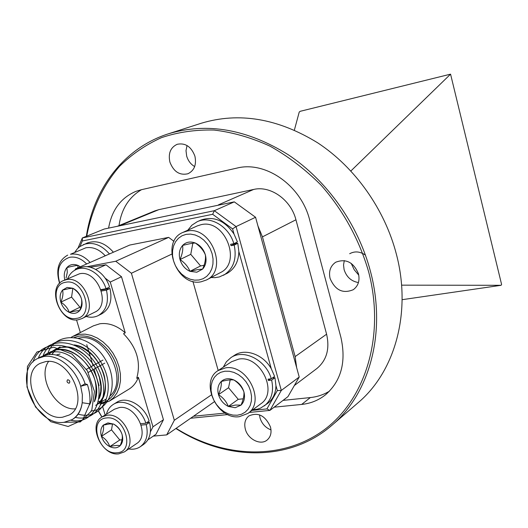 <?xml version="1.0" encoding="UTF-8"?>
<svg xmlns="http://www.w3.org/2000/svg" width="528" height="528" viewBox="0 0 528 528"><rect width="100%" height="100%" fill="white"/><g stroke="black" fill="none" stroke-linecap="round" stroke-linejoin="round"><path stroke-width="0.79" d="M141.194 425.106L146.236 424.611C148.52 434.511 146.56 441.87 140.349 446.681C137.009 448.919 133.135 449.671 128.733 448.939M146.632 422.704L149.53 422.42L146.236 424.611M106.451 414.196C107.6 409.86 109.864 406.619 113.256 404.461C123.334 397.564 141.286 407.748 145.834 423.238L140.752 423.74M113.256 404.461L116.635 402.376C126.7 395.485 144.606 405.623 149.127 421.047L145.834 423.238M149.53 422.42C151.8 432.28 149.833 439.619 143.636 444.424L140.349 446.681M101.429 291.02L106.451 290.143C109.058 302.194 106.306 310.682 98.195 315.612C94.519 317.414 90.499 317.704 86.15 316.477M101.119 290.011L109.963 288.46L106.451 290.143M67.65 278.705C69.419 274.375 72.23 271.326 76.091 269.564C86.381 264.554 101.719 274.25 106.029 288.717L100.98 289.608M76.091 269.564L79.695 267.98C89.965 262.977 105.257 272.626 109.547 287.041L106.029 288.717M109.963 288.46C112.556 300.465 109.798 308.926 101.699 313.85L98.195 315.612M124.41 451.889L136.514 443.639C150.48 435.481 135.953 404.672 119.447 407.524L114.424 409.226L102.023 416.962L107.072 415.252C123.704 412.434 138.461 443.692 124.41 451.889L118.688 453.869C101.792 456.245 87.556 424.822 102.023 416.962M106.432 417.965C87.806 419.126 98.762 455.136 116.912 452.76C135.841 452.14 124.832 415.18 106.432 417.965M107.93 422.928L103.283 425.113C100.756 427.931 100.135 431.68 101.416 436.366C102.96 441.019 105.752 444.444 109.778 446.629C113.863 448.529 117.308 448.226 120.107 445.724C122.694 442.939 123.347 439.177 122.067 434.432C120.509 429.713 117.691 426.261 113.606 424.083L107.93 422.928M109.481 423.931L103.283 425.113C104.029 427.977 103.409 431.726 101.416 436.366C105.534 438.86 108.326 442.286 109.778 446.629C114.55 445.427 117.988 445.13 120.107 445.724C122.1 441.111 122.753 437.349 122.067 434.432C120.622 430.129 117.803 426.677 113.606 424.083L109.481 423.931M112.517 423.905L111.514 429.851L119.79 439.989L122.054 439.778M111.514 429.851L101.416 436.366M119.79 439.989L109.778 446.629M81.847 318.628L94.769 312.18C111.56 305.138 97.376 269.32 79.484 273.794L63.532 280.546L66.29 279.695C84.308 275.213 98.749 311.546 81.847 318.628L78.335 319.744C60.06 323.737 46.167 287.206 63.532 280.546M65.591 282.289C47.045 284.876 58.403 322.212 76.461 318.391C95.317 316.364 83.899 278.005 65.591 282.289M67.142 287.437L62.542 290.09C60.06 293.258 59.486 297.277 60.819 302.141C62.416 306.959 65.234 310.385 69.274 312.404C73.372 314.127 76.798 313.559 79.556 310.702C82.097 307.567 82.705 303.534 81.378 298.597C79.768 293.713 76.916 290.261 72.818 288.255L67.142 287.437M68.785 288.664L62.542 290.09C63.426 293.416 62.852 297.436 60.819 302.141C65.056 304.841 67.874 308.26 69.274 312.404C74.118 311.144 77.543 310.576 79.556 310.702C81.596 306.029 82.203 301.996 81.378 298.597C79.985 294.499 77.134 291.053 72.818 288.255L68.785 288.664M101.422 289.958L101.303 289.549M72.864 288.288L71.577 297.099L79.946 307.237L80.896 307.078M71.577 297.099L60.819 302.141M79.946 307.237L69.274 312.404M62.555 417.212L69.188 415.028C90.427 404.316 69.399 356.704 45.5 361.647L40.201 363.337C18.17 373.355 38.168 421.225 62.555 417.212M150.407 431.825L152.975 426.802L138.376 377.315L136.699 378.325C141.227 362.34 136.838 347.483 123.532 333.749L125.248 332.818C117.031 325.637 108.57 322.615 99.871 323.756L93.403 325.842L72.824 336.409L79.358 334.31L85.232 334.158L91.331 335.432L97.403 338.092L103.198 342.045L108.471 347.114L112.999 353.113L116.582 359.773L119.084 366.821L120.397 373.956L120.463 380.893L119.295 387.328L116.945 393.004L113.527 397.696L109.177 401.227L100.412 404.191M101.937 289.865L101.825 289.456M152.975 426.802L163.449 419.734L155.965 434.287L147.906 439.817M110.24 395.815C129.136 378.886 104.445 332.541 79.431 338.052L78.342 338.25M87.384 384.49L80.692 386.258L82.361 394.68L82.223 402.732L89.76 403.841C90.38 397.676 89.582 391.222 87.384 384.49L84.889 383.849L80.692 386.258C75.577 368.306 57.79 354.064 43.916 356.492L37.785 358.433C11.603 370.227 35.185 426.934 64.112 422.288L72.118 419.641C77.669 416.15 81.035 410.513 82.223 402.732C81.127 410.586 77.946 416.11 72.666 419.305L72.395 419.47M37.785 358.433L40.887 356.829L47.21 354.776C61.578 351.978 79.675 366.353 85.133 383.915M43.322 355.766L45.586 354.394C46.339 353.793 48.444 353.113 51.896 352.348M43.428 355.727L45.778 354.295L52.087 352.249C74.56 347.378 100.175 383.869 89.641 404.738M46.009 355.001L48.114 353.291M48.187 353.239L50.437 351.879L56.72 349.84C64.271 349.49 65.333 349.939 70.772 351.806C76.811 354.275 82.493 358.948 87.826 365.812C95.674 375.916 97.878 387.743 94.426 401.293M46.121 354.974L48.22 353.258M48.292 353.206L50.622 351.787L56.912 349.741C79.233 344.896 104.683 380.899 94.36 401.762M48.853 354.585L50.761 352.552M50.84 352.48L52.925 350.797M53.005 350.744L55.222 349.404L61.499 347.365L66.686 347.147L69.788 347.556L73.841 348.658L79.497 351.278L83.939 354.288L88.07 357.977L91.846 362.347L95.165 367.376L97.673 372.484L99.422 377.507L100.874 386.311L100.729 391.512L99.099 398.303M48.972 354.578L50.873 352.532M50.952 352.453L53.024 350.764M53.104 350.711L55.414 349.305L61.69 347.266C83.853 342.441 109.131 377.962 99.033 398.812M51.863 354.545L53.579 352.15M53.651 352.057L55.546 350.057M55.625 349.985L57.677 348.335M57.77 348.275L59.954 346.955M51.988 354.552L53.691 352.143M53.77 352.051L55.658 350.038M55.737 349.958L57.783 348.302M57.869 348.236L60.152 346.85M74.692 345.134C80.421 346.163 86.519 349.701 92.987 355.74C99.792 363.898 100.841 366.439 103.231 372.445C105.765 378.84 106.069 389.407 103.547 395.809C101.574 400.132 98.96 403.319 95.687 405.365M74.164 344.903C100.901 347.813 116.721 395.023 95.865 405.253M67.888 379.757C69.802 380.398 70.277 381.506 69.32 383.09L68.944 383.216C67.03 382.569 66.554 381.454 67.518 379.876L67.888 379.757M89.76 403.841L82.652 419.984L68.125 426.485L50.833 421.707L35.561 407.029L26.981 386.998L27.436 366.465L36.967 351.971L53.632 347.2L71.9 353.978L87.338 370.735L94.446 391.453L91.687 410.804L80.296 421.945L63.4 422.354M32.947 362.03C40.768 337.946 75.299 339.847 91.674 367.462C108.075 393.796 95.35 425.799 71.023 420.255M38.32 358.156C47.005 335.148 81.193 338.204 96.822 365.66C112.484 391.796 99.574 422.928 75.577 417.43M43.039 355.872C51.612 332.798 85.741 335.636 101.376 362.974C117.044 388.991 104.122 420.11 80.144 414.645M79.86 414.592L78.118 414.17M47.269 354.77L47.692 353.641M47.797 353.39C55.909 330.152 90.671 332.917 105.871 360.294C119.011 382.76 110.497 410.414 90.941 410.909M98.558 401.511L100.406 401.214M163.449 419.734L121.499 276.745L105.983 264.805L90.004 267.175M100.188 404.276L109.177 401.227L128.924 389.176C133.221 386.509 136.376 382.556 138.376 377.315M102.703 406.844L105.158 415.008M76.527 319.909L80.335 332.554M125.248 332.818L110.266 282.051L105.046 278.018M121.499 276.745L110.266 282.051M95.72 269.425L105.983 264.805M60.04 354.004L56.041 355.1M48.55 361.489C37.125 377.408 55.579 410.309 75.121 408.863M234.478 243.382L234.61 243.877L231.013 245.678L230.637 244.306L233.831 243.705C229.112 226.492 210.19 215.332 197.175 221.734L191.888 225.192L187.803 230.201M270.686 378.86L268.429 380.49L268.059 379.163L271.26 378.794C266.244 360.129 243.58 348.506 230.875 357.667L226.387 361.753L223.278 367.178M206.435 279.992L220.288 272.659C242.345 262.7 224.77 218.486 201.082 224.69L197.281 225.911L182.978 232.386L186.82 231.158C210.764 224.928 228.723 269.947 206.435 279.992L201.142 281.78C176.669 287.272 159.72 241.586 182.978 232.386M199.043 279.998L203.188 278.685L206.818 276.296L209.748 272.936L211.834 268.765L212.949 264L213.041 258.872L212.098 253.658L210.164 248.609L207.339 244.002L203.768 240.068L199.643 237.013L195.175 234.98L190.588 234.082L186.127 234.353L182.008 235.772L178.438 238.26L175.593 241.679L173.606 245.863L172.577 250.595L172.544 255.644L173.507 260.759L175.415 265.696L178.174 270.211L181.658 274.085L185.684 277.127L190.073 279.187L194.601 280.163L199.043 279.998M196.838 272.21L202.64 269.089C205.887 265.36 206.798 260.627 205.372 254.892C203.59 249.216 200.231 245.256 195.281 243.012C190.271 241.157 186.047 241.969 182.602 245.441C179.434 249.209 178.563 253.915 180.008 259.565C181.764 265.148 185.084 269.069 189.955 271.333L196.838 272.21M197.38 269.65L202.64 269.089C204.963 263.696 205.874 258.971 205.372 254.892C203.465 250.265 200.105 246.305 195.281 243.012C192.476 243.144 188.252 243.956 182.602 245.441C183.196 249.434 182.332 254.146 180.008 259.565C184.741 262.726 188.054 266.647 189.955 271.333L197.38 269.65M105.257 255.803C99.277 249.355 92.829 246.682 85.899 247.784L70.514 254.252C77.504 253.156 84.031 255.895 90.09 262.462M86.665 263.974C81.332 258.555 75.676 256.331 69.696 257.288C59.407 260.938 56.087 269.577 59.756 283.199M247.889 413.437L260.779 403.834C278.619 392.297 260.357 355.014 238.808 359.086L231.554 361.726L218.17 370.537L225.496 367.884C247.282 363.845 265.894 401.801 247.889 413.437L239.303 416.691C216.995 420.057 199.287 381.526 218.17 370.537M237.323 415.219L241.481 414.249L245.131 412.216L248.101 409.226L250.219 405.418L251.387 400.976L251.526 396.139L250.635 391.142L248.754 386.245L245.982 381.711L242.451 377.758L238.359 374.603L233.911 372.398L229.337 371.25L224.869 371.217L220.737 372.293L217.14 374.418L214.262 377.467L212.23 381.302L211.154 385.711L211.068 390.482L211.979 395.386L213.833 400.178L216.553 404.626L219.991 408.514L223.991 411.649L228.353 413.879L232.874 415.094L237.323 415.219M235.198 407.715L241.025 405.128C244.312 401.815 245.269 397.399 243.903 391.882C242.18 386.404 238.861 382.437 233.937 380.002C228.947 377.923 224.71 378.418 221.232 381.48C218.024 384.839 217.107 389.235 218.493 394.673C220.196 400.066 223.469 403.986 228.32 406.441L235.198 407.715M235.686 405.042L241.025 405.128C243.302 399.815 244.259 395.399 243.903 391.882C241.943 387.011 238.616 383.051 233.937 380.002C231.026 379.573 226.789 380.068 221.232 381.48C221.681 384.932 220.77 389.327 218.493 394.673C223.087 397.604 226.36 401.524 228.32 406.441L235.686 405.042M331.855 425.33L358.01 402.805C394.792 371.936 411.761 312.827 396.462 254.496C384.853 209.359 355.172 167.482 317.698 142.837C277.86 118.384 239.032 111.857 201.221 123.255L168.359 133.828C207.101 122.146 247.117 129.149 288.4 154.829C327.241 180.708 358.215 224.552 370.517 271.63C386.72 332.482 369.534 393.749 331.855 425.33C289.502 462.158 225.852 460.733 175.897 428.498M86.341 236.326C93.654 188.562 123.928 147.992 168.359 133.828M194.667 166.564C190.76 164.294 188.093 160.796 186.674 156.083L186.008 150.658L187.037 145.543M194.905 156.143C196.66 164.69 194.33 170.564 187.935 173.752C179.632 175.606 173.62 171.719 169.891 162.083C168.076 153.344 170.518 147.411 177.217 144.283C185.381 142.699 191.281 146.652 194.905 156.143M271.003 429.898C265.558 427.779 261.908 423.819 260.033 418.011L259.479 414.817M270.461 426.954C271.814 432.518 270.719 436.861 267.188 439.982C260.68 445.705 247.856 439.309 245.362 429.224C243.956 423.509 245.124 419.087 248.866 415.952C258.086 411.906 265.287 415.569 270.461 426.954M358.433 282.559C351.265 281.312 346.487 276.995 344.091 269.61L343.537 264.983L344.296 260.568M358.486 273.847C359.951 280.698 358.228 285.971 353.311 289.681C342.903 294.017 335.155 290.268 330.079 278.428C328.541 271.326 330.409 265.934 335.683 262.238C345.965 258.324 353.562 262.192 358.486 273.847M358.776 275.161L354.209 269.735L351.173 263.333M176.108 428.347C223.126 457.862 281.213 460.799 323.228 430.544C365.086 400.363 385.453 336.666 368.742 272.191C359.588 240.148 343.048 209.986 320.899 184.978C305.257 169.369 288.328 156.44 270.118 146.203C251.513 137.689 232.815 132.304 214.031 130.046C195.538 129.584 178.028 132.112 161.502 137.63C145.807 144.718 131.881 154.229 119.724 166.155C102.927 185.467 91.766 209.524 86.724 236.168M93.35 365.449L93.918 365.317M171.712 254.14L131.406 273.24L115.751 261.248L168.663 237.376L129.71 245.058L75.458 268.897L74.917 270.145M168.663 237.376L173.996 241.362M218.209 370.511L192.905 281.391M193.512 416.236L225.093 413.087M251.955 410.408L266.917 408.916L277.319 390.581L275.946 385.625C275.722 393.327 272.969 399.247 267.696 403.385L260.601 408.091L257.268 409.207L252.806 409.774M230.875 357.667L234.366 355.39C245.045 347.926 263.234 354.328 271.273 368.722L238.854 251.566C238.544 261.73 234.63 268.996 227.113 273.365L219.338 276.949L214.83 277.655L211.108 277.517M197.175 221.734L200.897 220.07C213.688 215.767 224.723 220.427 234.01 234.043L232.577 228.875L212.659 214.295L82.335 240.979L79.992 246.464M74.903 252.087L77.378 248.761L79.787 246.609L87.265 242.986C96.472 239.844 105.191 242.926 113.401 252.226M234.61 243.877L236.623 243.5L236.333 242.451M272.356 378.008L273.794 377.843L273.596 377.117M299.218 377.045L255.565 217.265L236.062 226.585L281.305 390.43L299.218 377.045L287.951 396.64L269.933 410.401L249.209 412.454M227.858 414.566L190.628 418.242M104.221 229.033L82.348 237.95L214.328 210.705L234.293 201.861L104.221 229.033M214.229 401.815L166.709 434.894L174.319 420.268L131.406 273.24M153.305 436.115L166.709 434.894M174.319 420.268L211.286 394.97M115.751 261.248L86.915 266.719M79.24 268.178L75.458 268.897M86.75 344.685L86.882 345.114M86.948 345.332L88.876 351.76M88.975 352.077L92.037 362.254M92.209 362.842L93.047 365.62M94.103 369.131L99.079 385.684M212.659 214.295L214.328 210.705L236.062 226.585L232.577 228.875M255.565 217.265L234.293 201.861M78.012 248.114L82.348 237.95L82.335 240.979M277.319 390.581L281.305 390.43L269.933 410.401L266.917 408.916M95.555 368.069L94.73 368.696M294.34 385.526L316.846 368.544C326.66 360.367 329.914 348.922 326.594 334.198L295.937 219.78C291.001 199.841 270.514 185.348 253.645 189.446L158.763 209.675L154.73 210.923L117.322 226.294M283.048 400.389L310.345 397.564C317.302 396.838 323.69 394.693 329.505 391.136M141.524 189.677C128.885 197.168 121.387 209.141 119.018 225.601M108.596 228.116C111.817 209.939 120.971 197.663 136.072 191.301L141.365 189.71L236.947 168.095C265.577 160.664 301.231 185.552 309.692 220.077L340.903 337.359C346.394 361.819 341.253 380.972 325.472 394.825C318.575 400.297 310.642 403.498 301.673 404.428L274.144 407.187M222.677 204.283L117.361 226.288M296.65 367.646L295.139 356.611L262.449 236.867L257.921 225.898M349.668 253.724C354.79 250.939 360.05 251.414 365.462 255.143M401.584 285.16L501.085 285.298L501.6 284.453L450.562 74.158L300.227 111.302L299.237 112.028L294.373 130.086M350.876 170.98L450.562 74.158M402.112 299.693L501.085 285.298M98.479 410.975L101.97 416.995M101.871 417.054L98.366 411.055M273.794 377.843L274.969 377.711L275.946 385.625M268.429 380.49L271.63 380.12C274.045 391.288 271.623 399.874 264.356 405.893M274.969 377.711L271.63 380.12M271.273 368.722L274.606 376.391L271.26 378.794M83.246 244.655C92.479 241.514 101.218 244.609 109.468 253.955M236.623 243.5L237.798 243.283L238.854 251.566M231.013 245.678L234.214 245.078C236.986 258.991 233.429 269.062 223.522 275.286M237.798 243.283L234.214 245.078M234.01 234.043L237.422 241.91L233.831 243.705M230.195 379.889L228.538 387.73L238.253 399.333L243.243 398.798M228.538 387.73L218.493 394.673M238.253 399.333L228.32 406.441M59.611 283.351C55.579 269.881 58.278 260.469 67.709 255.11M80.362 266.739L78.065 265.452C73.57 263.67 69.854 264.383 66.904 267.59C64.35 270.851 63.65 274.982 64.805 279.979M77.722 267.901L78.078 265.465C75.88 265.485 72.164 266.198 66.904 267.59L67.307 272.336L66.073 277.992M192.839 243.243L190.76 254.338L200.587 265.934L204.072 265.313M190.76 254.338L180.008 259.565M200.587 265.934L189.955 271.333M99.106 403.326C113.731 401.874 122.225 384.569 116.681 366.28C111.362 347.965 93.377 333.815 78.877 336.204L74.151 337.498M310.345 397.564L301.673 404.428M120.965 225.232L158.763 209.675M218.473 204.844L253.645 189.446M262.449 236.867L295.937 219.78M295.139 356.611L326.594 334.198M72.824 336.409L71.207 337.333M72.118 419.641L72.666 419.305M104.755 363.132L100.432 365.567M100.254 365.666L95.839 368.155M95.654 368.26L91.199 370.768M91.014 370.874L88.196 372.458M102.993 360.063L98.617 362.505M98.432 362.611L94.017 365.079M93.832 365.178L89.364 367.673M89.179 367.778L86.434 369.31M99.106 403.293L106.425 398.864"/></g></svg>
